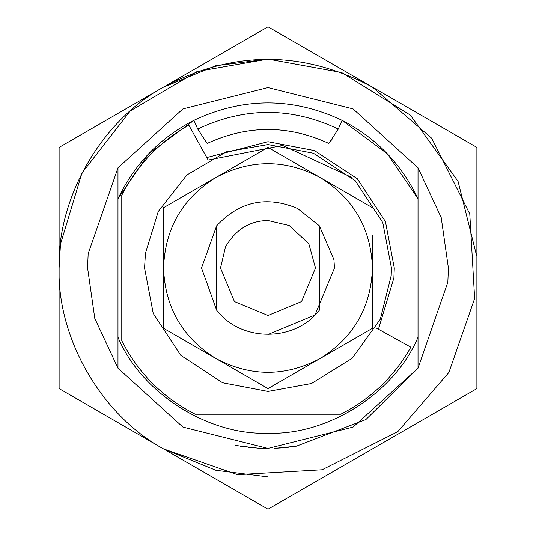 <?xml version="1.0" encoding="UTF-8"?>
<svg xmlns="http://www.w3.org/2000/svg" width="536" height="536" viewBox="0 0 536 536"><rect width="100%" height="100%" fill="white"/><g stroke="black" fill="none" stroke-linecap="round" stroke-linejoin="round"><path stroke-width="0.8" d="M145.43 253.428L144.566 268L153.236 313.433L180.719 355.281L222.567 382.764L268 391.434L311.49 383.515L352.139 358.309L380.292 319.235L391.2 275.538L391.434 268L382.764 222.567L355.281 180.719L313.433 153.236L268 144.566L226.299 151.822L186.823 175.017L158.247 211.519L145.43 253.428L144.566 268L153.236 313.433L180.719 355.281L222.567 382.764L268 391.434M391.2 275.538L391.434 268L382.764 222.567L355.281 180.719L313.433 153.236L268 144.566M216.631 242.393L216.631 225.824L201.536 268L216.631 310.177L216.631 225.824C239.605 201.268 266.613 195.499 297.654 208.517L319.369 225.824L319.369 310.177C294.807 342.243 241.193 342.243 216.631 310.177M333.948 259.752L334.464 268L314.994 314.994L268 334.464L314.994 314.994L334.464 268L333.948 259.752L319.369 225.824L297.654 208.517M268 147.4L320.22 177.55L268 147.4L163.56 207.7L163.56 328.3L268 388.6L215.78 358.45C182.374 337.533 164.967 307.383 163.56 268C164.967 228.617 182.374 198.467 215.78 177.55C250.593 159.078 285.407 159.078 320.22 177.55C353.626 198.467 371.033 228.617 372.44 268C371.033 307.383 353.626 337.533 320.22 358.45C285.407 376.922 250.593 376.922 215.78 358.45L163.56 328.3L163.56 207.7L215.78 177.55C250.593 159.078 285.407 159.078 320.22 177.55C353.626 198.467 371.033 228.617 372.44 268L372.44 235.13M372.44 255.545L372.44 328.3L320.22 358.45L372.44 328.3M372.44 207.7L320.22 177.55M268 388.6L320.22 358.45M88.152 253.843L117.98 167.802L88.152 253.843L87.596 268L94.798 318.444L117.98 368.198L117.98 167.802L182.944 108.909L268 87.596L353.057 108.909L418.02 167.802L418.02 198.802L387.481 153.906L342.062 120.319L338.276 129.042C291.423 106.878 244.577 106.878 197.724 129.042L193.938 120.319C243.31 97.13 292.69 97.13 342.062 120.319C376.238 137.906 401.558 164.063 418.02 198.802L418.02 368.198L447.841 282.157L448.398 268L441.202 217.556L418.02 167.802L418.02 368.198L447.841 282.157M235.492 445.45L257.662 448.103M163.808 86.959L268 26.8L476.886 147.4L476.886 388.6L268 509.2L59.114 388.6L59.114 147.4L163.808 86.959C233.374 50.156 302.92 50.203 372.44 87.1L431.701 138.248L469.771 213.938L474.641 298.519L448.9 372.44L397.752 431.694L322.062 469.771L237.482 474.641L163.56 448.9C101.632 415.527 57.057 338.31 59.114 268C57.064 197.777 101.512 120.667 163.306 87.247L215.68 65.774L268 59.114L341.593 72.507L410.395 115.166L458.039 181.289L476.497 255.25L458.039 181.289L410.395 115.166L341.593 72.507L268 59.114L197.228 71.469L130.275 110.945L81.954 173.021L60.481 244.168L59.114 268M59.114 147.4L59.114 388.6L268 509.2M268 26.8L130.503 106.182M476.886 147.4L372.44 87.1M274.144 448.297L281.882 447.868M284.047 447.687L288.381 447.245M290.291 447.017L291.638 446.843M295.37 446.314L295.798 446.247M240.054 446.22L241.803 446.488M242.902 446.649L244.697 446.89M248.242 447.319L252.811 447.761M257.086 448.069L262.084 448.304M268 448.404L259.156 448.183M296.395 446.153L275.605 448.243M268 315.476L301.567 301.567L315.476 268L308.83 243.78L289.185 225.515L268 220.524C249.89 220.725 235.726 229.488 225.515 246.815L220.524 268L234.433 301.567L268 315.476M378.45 329.225L393.893 277.909L394.282 268L385.418 221.515L357.291 178.709L314.485 150.583L268 141.718L206.775 157.55M393.893 277.909L394.282 268L385.418 221.515L357.291 178.709L314.485 150.583L268 141.718M59.757 284.388L59.617 282.499M268 476.886L215.814 470.26L163.56 448.9M375.957 327.844L410.837 347.174C394.235 376.6 370.865 398.945 340.735 414.221L195.265 414.221C162.797 397.699 138.301 373.203 121.779 340.735L121.779 195.265C137.055 165.128 159.4 141.765 188.826 125.163L208.156 160.043L282.619 145.437L351.918 177.483M340.735 414.221C370.865 398.945 394.235 376.6 410.837 347.174M188.826 125.163C159.4 141.765 137.055 165.128 121.779 195.265M121.779 340.735C138.301 373.203 162.797 397.699 195.265 414.221M418.02 337.198C394.844 392.788 328.186 435.453 268 433.209C207.814 435.453 141.156 392.788 117.98 337.204L117.98 368.198L182.944 427.092L268 448.398L353.057 427.092L418.02 368.198L365.914 419.521L296.482 446.14M117.98 337.204L117.98 198.796L148.519 153.906L193.938 120.319C159.762 137.906 134.442 164.063 117.98 198.796L117.98 167.802M197.724 129.042L207.144 143.447C247.712 124.828 288.288 124.828 328.856 143.447L338.276 129.042M328.856 143.447L332.628 138.476M275.732 448.237L274.023 448.297"/></g></svg>
